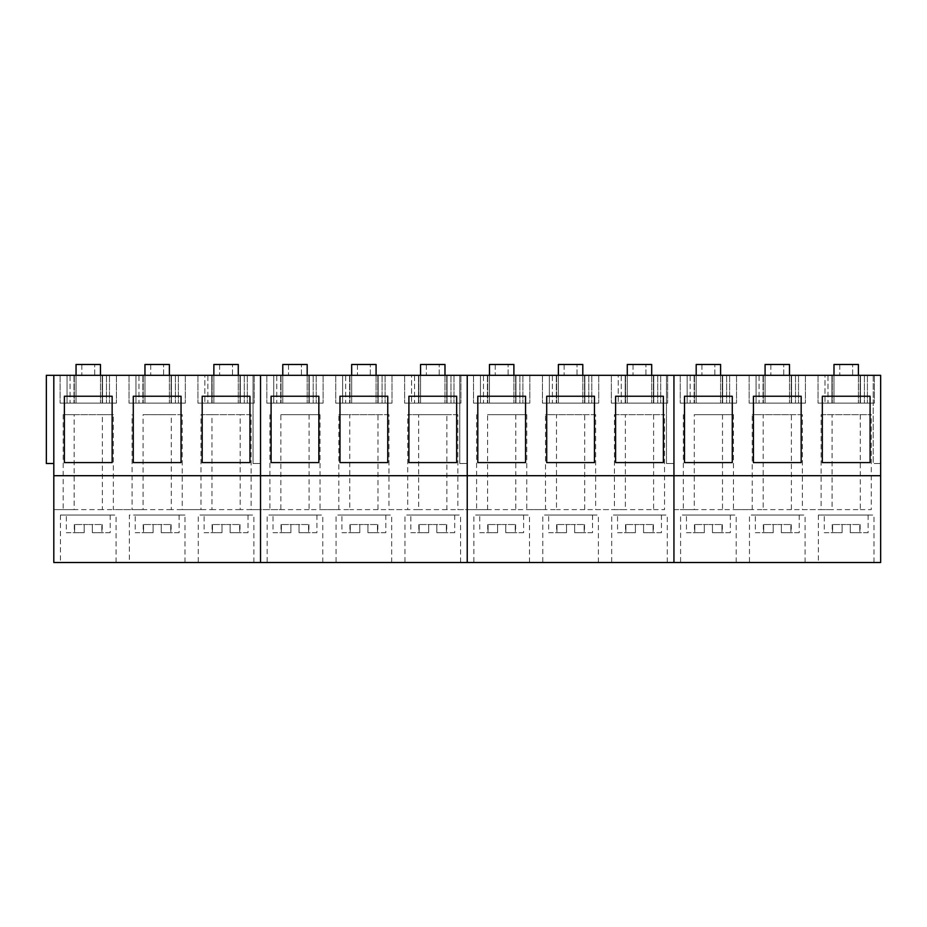 <?xml version="1.0" encoding="UTF-8"?>
<svg xmlns="http://www.w3.org/2000/svg" width="927" height="927" viewBox="0 0 927 927"><rect width="100%" height="100%" fill="white"/><g stroke="black" fill="none" stroke-linecap="round" stroke-linejoin="round"><path stroke-width="0.7" stroke-dasharray="4.63 3.48" d="M66.315 515.041L110.209 515.041L66.315 515.041L66.315 532.677L84.183 532.677L66.315 532.677M110.209 515.041L110.209 532.677L92.329 532.677L110.209 532.677M92.329 524.531L92.329 532.677L102.225 532.677L92.329 532.677L92.329 524.531L84.183 524.531L92.329 524.531L92.329 532.677L92.329 524.531L102.225 524.531L101.843 532.677L101.843 524.531L92.329 524.531M84.183 524.531L84.183 532.677L74.299 532.677L84.183 532.677L84.183 524.531L74.299 524.531L74.67 532.677L74.67 524.531L84.183 524.531L84.183 532.677L84.183 524.531M135.226 515.041L179.108 515.041L135.226 515.041L135.226 532.677L153.094 532.677L135.226 532.677M179.108 515.041L179.108 532.677L161.228 532.677L179.108 532.677M161.228 524.531L161.228 532.677L171.124 532.677L161.228 532.677L161.228 524.531L153.094 524.531L161.228 524.531L161.228 532.677L161.228 524.531L171.124 524.531L170.742 532.677L170.742 524.531L161.228 524.531M153.094 524.531L153.094 532.677L143.198 532.677L153.094 532.677L153.094 524.531L143.198 524.531L143.581 532.677L143.581 524.531L153.094 524.531L153.094 532.677L153.094 524.531M204.125 515.041L248.007 515.041L204.125 515.041L204.125 532.677L221.993 532.677L204.125 532.677M248.007 515.041L248.007 532.677L230.128 532.677L248.007 532.677M230.128 524.531L230.128 532.677L240.023 532.677L230.128 532.677L230.128 524.531L221.993 524.531L230.128 524.531L230.128 532.677L230.128 524.531L240.023 524.531L239.641 532.677L239.641 524.531L230.128 524.531M221.993 524.531L221.993 532.677L212.098 532.677L221.993 532.677L221.993 524.531L212.098 524.531L212.48 532.677L212.48 524.531L221.993 524.531L221.993 532.677L221.993 524.531M273.025 515.041L316.918 515.041L273.025 515.041L273.025 532.677L290.893 532.677L273.025 532.677M316.918 515.041L316.918 532.677L299.039 532.677L316.918 532.677M299.039 524.531L299.039 532.677L308.934 532.677L299.039 532.677L299.039 524.531L290.893 524.531L299.039 524.531L299.039 532.677L299.039 524.531L308.934 524.531L308.552 532.677L308.552 524.531L299.039 524.531M290.893 524.531L290.893 532.677L281.008 532.677L290.893 532.677L290.893 524.531L281.008 524.531L281.379 532.677L281.379 524.531L290.893 524.531L290.893 532.677L290.893 524.531M341.936 515.041L385.817 515.041L341.936 515.041L341.936 532.677L359.803 532.677L341.936 532.677M385.817 515.041L385.817 532.677L367.938 532.677L385.817 532.677M367.938 524.531L367.938 532.677L377.834 532.677L367.938 532.677L367.938 524.531L359.803 524.531L367.938 524.531L367.938 532.677L367.938 524.531L377.834 524.531L377.451 532.677L377.451 524.531L367.938 524.531M359.803 524.531L359.803 532.677L349.908 532.677L359.803 532.677L359.803 524.531L349.908 524.531L350.29 532.677L350.29 524.531L359.803 524.531L359.803 532.677L359.803 524.531M410.835 515.041L454.717 515.041L410.835 515.041L410.835 532.677L428.703 532.677L410.835 532.677M454.717 515.041L454.717 532.677L436.837 532.677L454.717 532.677M436.837 524.531L436.837 532.677L446.733 532.677L436.837 532.677L436.837 524.531L428.703 524.531L436.837 524.531L436.837 532.677L436.837 524.531L446.733 524.531L446.362 532.677L446.362 524.531L436.837 524.531M428.703 524.531L428.703 532.677L418.807 532.677L428.703 532.677L428.703 524.531L418.807 524.531L419.189 532.677L419.189 524.531L428.703 524.531L428.703 532.677L428.703 524.531M479.734 515.041L523.628 515.041L479.734 515.041L479.734 532.677L497.602 532.677L479.734 532.677M523.628 515.041L523.628 532.677L505.748 532.677L523.628 532.677M505.748 524.531L505.748 532.677L515.644 532.677L505.748 532.677L505.748 524.531L497.602 524.531L505.748 524.531L505.748 532.677L505.748 524.531L515.644 524.531L515.261 532.677L515.261 524.531L505.748 524.531M497.602 524.531L497.602 532.677L487.718 532.677L497.602 532.677L497.602 524.531L487.718 524.531L488.089 532.677L488.089 524.531L497.602 524.531L497.602 532.677L497.602 524.531M548.645 515.041L592.527 515.041L548.645 515.041L548.645 532.677L566.513 532.677L548.645 532.677M592.527 515.041L592.527 532.677L574.647 532.677L592.527 532.677M574.647 524.531L574.647 532.677L584.543 532.677L574.647 532.677L574.647 524.531L566.513 524.531L574.647 524.531L574.647 532.677L574.647 524.531L584.543 524.531L584.161 532.677L584.161 524.531L574.647 524.531M566.513 524.531L566.513 532.677L556.617 532.677L566.513 532.677L566.513 524.531L556.617 524.531L557 532.677L557 524.531L566.513 524.531L566.513 532.677L566.513 524.531M617.544 515.041L661.426 515.041L617.544 515.041L617.544 532.677L635.412 532.677L617.544 532.677M661.426 515.041L661.426 532.677L643.547 532.677L661.426 532.677M643.547 524.531L643.547 532.677L653.442 532.677L643.547 532.677L643.547 524.531L635.412 524.531L643.547 524.531L643.547 532.677L643.547 524.531L653.442 524.531L653.072 532.677L653.072 524.531L643.547 524.531M635.412 524.531L635.412 532.677L625.516 532.677L635.412 532.677L635.412 524.531L625.516 524.531L625.899 532.677L625.899 524.531L635.412 524.531L635.412 532.677L635.412 524.531M686.455 515.041L730.337 515.041L686.455 515.041L686.455 532.677L704.323 532.677L686.455 532.677M730.337 515.041L730.337 532.677L712.457 532.677L730.337 532.677M712.457 524.531L712.457 532.677L722.353 532.677L712.457 532.677L712.457 524.531L704.323 524.531L712.457 524.531L712.457 532.677L712.457 524.531L722.353 524.531L721.971 532.677L721.971 524.531L712.457 524.531M704.323 524.531L704.323 532.677L694.427 532.677L704.323 532.677L704.323 524.531L694.427 524.531L694.81 532.677L694.81 524.531L704.323 524.531L704.323 532.677L704.323 524.531M755.354 515.041L799.236 515.041L755.354 515.041L755.354 532.677L773.222 532.677L755.354 532.677M799.236 515.041L799.236 532.677L781.357 532.677L799.236 532.677M781.357 524.531L781.357 532.677L791.252 532.677L781.357 532.677L781.357 524.531L773.222 524.531L781.357 524.531L781.357 532.677L781.357 524.531L791.252 524.531L790.87 532.677L790.87 524.531L781.357 524.531M773.222 524.531L773.222 532.677L763.327 532.677L773.222 532.677L773.222 524.531L763.327 524.531L763.709 532.677L763.709 524.531L773.222 524.531L773.222 532.677L773.222 524.531M824.254 515.041L868.135 515.041L824.254 515.041L824.254 532.677L842.122 532.677L824.254 532.677M868.135 515.041L868.135 532.677L850.268 532.677L868.135 532.677M850.268 524.531L850.268 532.677L860.152 532.677L850.268 532.677L850.268 524.531L842.122 524.531L850.268 524.531L850.268 532.677L850.268 524.531L860.152 524.531L859.781 532.677L859.781 524.531L850.268 524.531M842.122 524.531L842.122 532.677L832.226 532.677L842.122 532.677L842.122 524.531L832.226 524.531L832.608 532.677L832.608 524.531L842.122 524.531L842.122 532.677L842.122 524.531M81.819 364.485L81.819 375.331L76.049 375.331L76.049 403.141L76.049 364.485L81.819 364.485L81.819 375.331L94.705 375.331L94.705 364.485L100.464 364.485L100.464 375.331L94.705 375.331L94.705 364.485L81.819 364.485M100.464 375.331L100.464 403.141L100.464 375.331L76.049 375.331M76.049 403.141L100.464 403.141L76.049 403.141M150.719 364.485L150.719 375.331L144.96 375.331L144.96 403.141L144.96 364.485L150.719 364.485L150.719 375.331L163.604 375.331L163.604 364.485L169.374 364.485L169.374 375.331L163.604 375.331L163.604 364.485L150.719 364.485M169.374 375.331L169.374 403.141L169.374 375.331L144.96 375.331M144.96 403.141L169.374 403.141L144.96 403.141M219.629 364.485L219.629 375.331L213.859 375.331L213.859 403.141L213.859 364.485L219.629 364.485L219.629 375.331L232.515 375.331L232.515 364.485L238.274 364.485L238.274 375.331L232.515 375.331L232.515 364.485L219.629 364.485M238.274 375.331L238.274 403.141L238.274 375.331L213.859 375.331M213.859 403.141L238.274 403.141L213.859 403.141M288.529 364.485L288.529 375.331L282.77 375.331L282.77 403.141L282.77 364.485L288.529 364.485L288.529 375.331L301.414 375.331L301.414 364.485L307.185 364.485L307.185 375.331L301.414 375.331L301.414 364.485L288.529 364.485M307.185 375.331L307.185 403.141L307.185 375.331L282.77 375.331M282.77 403.141L307.185 403.141L282.77 403.141M357.428 364.485L357.428 375.331L351.669 375.331L351.669 403.141L351.669 364.485L357.428 364.485L357.428 375.331L370.313 375.331L370.313 364.485L376.084 364.485L376.084 375.331L370.313 375.331L370.313 364.485L357.428 364.485M376.084 375.331L376.084 403.141L376.084 375.331L351.669 375.331M351.669 403.141L376.084 403.141L351.669 403.141M426.339 364.485L426.339 375.331L420.568 375.331L420.568 403.141L420.568 364.485L426.339 364.485L426.339 375.331L439.224 375.331L439.224 364.485L444.983 364.485L444.983 375.331L439.224 375.331L439.224 364.485L426.339 364.485M444.983 375.331L444.983 403.141L444.983 375.331L420.568 375.331M420.568 403.141L444.983 403.141L420.568 403.141M495.238 364.485L495.238 375.331L489.479 375.331L489.479 403.141L489.479 364.485L495.238 364.485L495.238 375.331L508.123 375.331L508.123 364.485L513.894 364.485L513.894 375.331L508.123 375.331L508.123 364.485L495.238 364.485M513.894 375.331L513.894 403.141L513.894 375.331L489.479 375.331M489.479 403.141L513.894 403.141L489.479 403.141M564.137 364.485L564.137 375.331L558.378 375.331L558.378 403.141L558.378 364.485L564.137 364.485L564.137 375.331L577.023 375.331L577.023 364.485L582.793 364.485L582.793 375.331L577.023 375.331L577.023 364.485L564.137 364.485M582.793 375.331L582.793 403.141L582.793 375.331L558.378 375.331M558.378 403.141L582.793 403.141L558.378 403.141M633.048 364.485L633.048 375.331L627.278 375.331L627.278 403.141L627.278 364.485L633.048 364.485L633.048 375.331L645.934 375.331L645.934 364.485L651.693 364.485L651.693 375.331L645.934 375.331L645.934 364.485L633.048 364.485M651.693 375.331L651.693 403.141L651.693 375.331L627.278 375.331M627.278 403.141L651.693 403.141L627.278 403.141M701.948 364.485L701.948 375.331L696.189 375.331L696.189 403.141L696.189 364.485L701.948 364.485L701.948 375.331L714.833 375.331L714.833 364.485L720.603 364.485L720.603 375.331L714.833 375.331L714.833 364.485L701.948 364.485M720.603 375.331L720.603 403.141L720.603 375.331L696.189 375.331M696.189 403.141L720.603 403.141L696.189 403.141M770.847 364.485L770.847 375.331L765.088 375.331L765.088 403.141L765.088 364.485L770.847 364.485L770.847 375.331L783.732 375.331L783.732 364.485L789.503 364.485L789.503 375.331L783.732 375.331L783.732 364.485L770.847 364.485M789.503 375.331L789.503 403.141L789.503 375.331L765.088 375.331M765.088 403.141L789.503 403.141L765.088 403.141M839.758 364.485L839.758 375.331L833.987 375.331L833.987 403.141L833.987 364.485L839.758 364.485L839.758 375.331L852.643 375.331L852.643 364.485L858.402 364.485L858.402 375.331L852.643 375.331L852.643 364.485L839.758 364.485M858.402 375.331L858.402 403.141L858.402 375.331L833.987 375.331M833.987 403.141L858.402 403.141L833.987 403.141M53.812 463.5L53.812 375.331L53.812 463.5L46.35 463.5L53.812 463.5L46.35 463.5L46.35 375.331L53.812 375.331L53.812 562.515L880.65 562.515L880.65 375.331L873.188 375.331L880.65 375.331L873.188 375.331L880.65 375.331L880.65 463.5L873.188 463.5L880.65 463.5L873.188 463.5L880.65 463.5L880.65 375.331L880.65 463.5L880.65 375.331L666.478 375.331L673.941 375.331L666.478 375.331L673.941 375.331L673.941 562.515L673.941 509.618L694.288 509.618L694.288 414.67L733.466 414.67L694.288 414.67M53.812 375.331L260.522 375.331L253.059 375.331L260.522 375.331L253.059 375.331L260.522 375.331L253.059 375.331L253.059 463.5L260.522 463.5L253.059 463.5L260.522 463.5L253.059 463.5L260.522 463.5L253.059 463.5L260.522 463.5L253.059 463.5L253.059 375.331L253.059 463.5L253.059 375.331L260.522 375.331L260.522 562.515L260.522 509.618L280.858 509.618L280.858 414.67L320.047 414.67L280.858 414.67M211.796 375.331L197.926 375.331L207.857 375.331L207.857 403.141L254.218 403.141L197.926 403.141L207.857 403.141L207.857 375.331L254.218 375.331L240.348 375.331L240.348 403.141L240.348 375.331L204.844 375.331L204.844 403.141L204.844 375.331L211.796 375.331L211.796 403.141L211.796 375.331M142.885 375.331L129.015 375.331L138.957 375.331L138.957 403.141L185.307 403.141L129.015 403.141L138.957 403.141L138.957 375.331L185.307 375.331L171.437 375.331L171.437 403.141L171.437 375.331L178.39 375.331L135.945 375.331L135.945 403.141L135.945 375.331L142.885 375.331L142.885 403.141L142.885 375.331M73.986 375.331L60.116 375.331L70.046 375.331L70.046 403.141L116.408 403.141L60.116 403.141L70.046 403.141L70.046 375.331L116.408 375.331L102.538 375.331L102.538 403.141L102.538 375.331L109.49 375.331L67.034 375.331L67.034 403.141L67.034 375.331L73.986 375.331L73.986 403.141L73.986 375.331M46.35 375.331L46.35 463.5L46.35 375.331M102.376 509.618L53.812 509.618L74.148 509.618L74.148 414.67L102.376 414.67L102.376 509.618L143.059 509.618L143.059 414.67L171.275 414.67L171.275 509.618L211.959 509.618L211.959 414.67L240.174 414.67L240.174 509.618L280.858 509.618M171.275 509.618L113.337 509.618L113.337 414.67L63.187 414.67L63.187 509.618L74.148 509.618M171.275 414.67L182.237 414.67L182.237 509.618L200.997 509.618L200.997 414.67L211.959 414.67M240.174 509.618L211.959 509.618M240.174 414.67L251.136 414.67L251.136 509.618L260.522 509.618L260.522 375.331L260.522 463.5L260.522 375.331L260.522 463.5L260.522 375.331L260.522 463.5L260.522 375.331L260.522 463.5L260.522 375.331L467.231 375.331L459.769 375.331L467.231 375.331L459.769 375.331L467.231 375.331L467.231 562.515L467.231 509.618L487.567 509.618L487.567 414.67L526.756 414.67L487.567 414.67M101.588 562.515L64.287 562.515L116.072 562.515L116.072 515.041L63.859 515.041L101.588 515.041M60.452 515.041L60.452 562.515L74.936 562.515M170.498 562.515L133.187 562.515L184.971 562.515L184.971 515.041M143.836 515.041L181.565 515.041L129.363 515.041L129.363 562.515L143.836 562.515M239.398 562.515L202.098 562.515L253.871 562.515L253.871 515.041L201.669 515.041L239.398 515.041M212.735 515.041L198.274 515.041L198.262 562.515L212.735 562.515M53.812 475.702L880.65 475.702M197.926 375.331L197.926 403.141L197.926 375.331M212.132 375.331L212.132 403.141L212.132 375.331M240 375.331L240 403.141L240 375.331M247.289 375.331L247.289 403.141L247.289 375.331M254.218 375.331L254.218 403.141L254.218 375.331M244.276 375.331L244.276 403.141L244.276 375.331M129.015 375.331L129.015 403.141L129.015 375.331M143.233 375.331L143.233 403.141L143.233 375.331M171.101 375.331L171.101 403.141L171.101 375.331M178.39 375.331L178.39 403.141L178.39 375.331M185.307 375.331L185.307 403.141L185.307 375.331M175.377 375.331L175.377 403.141L175.377 375.331M60.116 375.331L60.116 403.141L60.116 375.331M74.322 375.331L74.322 403.141L74.322 375.331M102.202 375.331L102.202 403.141L102.202 375.331M109.49 375.331L109.49 403.141L109.49 375.331M116.408 375.331L116.408 403.141L116.408 375.331M106.478 375.331L106.478 403.141L106.478 375.331M251.136 414.67L200.997 414.67M182.237 414.67L143.059 414.67M143.059 509.618L132.097 509.618L132.097 414.67M102.376 414.67L113.337 414.67M63.187 414.67L74.148 414.67M60.464 515.041L74.936 515.041M184.96 515.041L170.498 515.041M64.38 396.235L112.144 396.235L112.144 462.585L64.38 462.585L64.38 396.235M133.279 396.235L181.043 396.235L181.043 462.585L133.279 462.585L133.279 396.235M202.19 396.235L249.954 396.235L249.954 462.585L202.19 462.585L202.19 396.235M260.522 375.331L253.059 375.331L260.522 375.331M418.506 375.331L404.635 375.331L414.566 375.331L414.566 403.141L460.928 403.141L404.635 403.141L414.566 403.141L414.566 375.331L460.928 375.331L447.057 375.331L447.057 403.141L447.057 375.331L411.553 375.331L411.553 403.141L411.553 375.331L418.506 375.331L418.506 403.141L418.506 375.331M349.606 375.331L335.736 375.331L345.667 375.331L345.667 403.141L392.017 403.141L335.736 403.141L345.667 403.141L345.667 375.331L392.017 375.331L378.146 375.331L378.146 403.141L378.146 375.331L385.099 375.331L342.654 375.331L342.654 403.141L342.654 375.331L349.606 375.331L349.606 403.141L349.606 375.331M280.696 375.331L266.825 375.331L276.756 375.331L276.756 403.141L323.117 403.141L266.825 403.141L276.756 403.141L276.756 375.331L323.117 375.331L309.247 375.331L309.247 403.141L309.247 375.331L316.2 375.331L273.743 375.331L273.743 403.141L273.743 375.331L280.696 375.331L280.696 403.141L280.696 375.331M253.059 375.331L253.059 463.5L253.059 375.331M309.085 414.67L309.085 509.618L349.769 509.618L349.769 414.67L377.984 414.67L377.984 509.618L418.668 509.618L418.668 414.67L446.884 414.67L446.884 509.618L487.567 509.618M309.085 509.618L269.896 509.618L269.896 414.67M320.047 414.67L320.047 509.618L338.807 509.618L338.807 414.67L349.769 414.67M377.984 509.618L349.769 509.618M377.984 414.67L388.946 414.67L388.946 509.618L407.706 509.618L407.706 414.67L418.668 414.67M446.884 509.618L418.668 509.618M446.884 414.67L457.845 414.67L457.845 509.618L467.231 509.618L467.231 375.331L467.231 463.5L459.769 463.5L467.231 463.5L459.769 463.5L467.231 463.5L459.769 463.5L467.231 463.5L459.769 463.5L467.231 463.5L467.231 375.331L467.231 463.5L467.231 375.331L467.231 463.5L467.231 375.331L467.231 463.5L467.231 375.331L673.941 375.331L673.941 463.5L666.478 463.5L673.941 463.5L666.478 463.5L673.941 463.5L666.478 463.5L673.941 463.5L666.478 463.5L673.941 463.5L673.941 375.331L673.941 509.618L694.288 509.618M308.297 562.515L270.997 562.515L322.781 562.515L322.781 515.041L270.568 515.041L308.297 515.041M281.646 515.041L267.173 515.041L267.161 562.515L281.646 562.515M377.208 562.515L339.896 562.515L391.681 562.515L391.681 515.041L339.479 515.041L377.208 515.041M350.545 515.041L336.072 515.041L336.072 562.515L350.545 562.515M446.107 562.515L408.807 562.515L460.58 562.515L460.58 515.041L408.378 515.041L446.107 515.041M419.444 515.041L404.983 515.041L404.972 562.515L419.444 562.515M459.769 375.331L459.769 463.5L459.769 375.331L459.769 463.5L459.769 375.331L467.231 375.331L459.769 375.331L467.231 375.331L459.769 375.331L459.769 463.5L459.769 375.331M404.635 375.331L404.635 403.141L404.635 375.331M418.842 375.331L418.842 403.141L418.842 375.331M446.71 375.331L446.71 403.141L446.71 375.331M453.998 375.331L453.998 403.141L453.998 375.331M460.928 375.331L460.928 403.141L460.928 375.331M450.985 375.331L450.985 403.141L450.985 375.331M335.736 375.331L335.736 403.141L335.736 375.331M349.942 375.331L349.942 403.141L349.942 375.331M377.81 375.331L377.81 403.141L377.81 375.331M385.099 375.331L385.099 403.141L385.099 375.331M392.017 375.331L392.017 403.141L392.017 375.331M382.086 375.331L382.086 403.141L382.086 375.331M266.825 375.331L266.825 403.141L266.825 375.331M281.032 375.331L281.032 403.141L281.032 375.331M308.911 375.331L308.911 403.141L308.911 375.331M316.2 375.331L316.2 403.141L316.2 375.331M323.117 375.331L323.117 403.141L323.117 375.331M313.187 375.331L313.187 403.141L313.187 375.331M457.845 414.67L407.706 414.67M388.946 414.67L338.807 414.67M271.09 396.235L318.853 396.235L318.853 462.585L271.09 462.585L271.09 396.235M339.989 396.235L387.753 396.235L387.753 462.585L339.989 462.585L339.989 396.235M408.9 396.235L456.663 396.235L456.663 462.585L408.9 462.585L408.9 396.235M625.215 375.331L611.345 375.331L621.275 375.331L621.275 403.141L667.637 403.141L611.345 403.141L621.275 403.141L621.275 375.331L667.637 375.331L653.767 375.331L653.767 403.141L653.767 375.331L618.263 375.331L618.263 403.141L618.263 375.331L625.215 375.331L625.215 403.141L625.215 375.331M556.316 375.331L542.446 375.331L552.376 375.331L552.376 403.141L598.726 403.141L542.446 403.141L552.376 403.141L552.376 375.331L598.726 375.331L584.856 375.331L584.856 403.141L584.856 375.331L591.808 375.331L549.363 375.331L549.363 403.141L549.363 375.331L556.316 375.331L556.316 403.141L556.316 375.331M487.405 375.331L473.535 375.331L483.465 375.331L483.465 403.141L529.827 403.141L473.535 403.141L483.465 403.141L483.465 375.331L529.827 375.331L515.957 375.331L515.957 403.141L515.957 375.331L522.909 375.331L480.453 375.331L480.453 403.141L480.453 375.331L487.405 375.331L487.405 403.141L487.405 375.331M653.593 414.67L653.593 509.618L614.416 509.618L614.416 414.67L664.555 414.67L614.416 414.67M515.794 414.67L515.794 509.618L556.478 509.618L556.478 414.67L584.694 414.67L584.694 509.618L625.377 509.618L625.377 414.67M515.794 509.618L476.605 509.618L476.605 414.67M526.756 414.67L526.756 509.618L545.516 509.618L545.516 414.67L556.478 414.67M584.694 509.618L556.478 509.618M584.694 414.67L595.655 414.67L595.655 509.618L625.377 509.618M515.018 562.515L477.706 562.515L529.491 562.515L529.491 515.041L477.278 515.041L515.018 515.041M488.355 515.041L473.882 515.041L473.871 562.515L488.355 562.515M583.917 562.515L546.606 562.515L598.39 562.515L598.39 515.041L546.188 515.041L583.917 515.041M557.254 515.041L542.782 515.041L542.782 562.515L557.254 562.515M652.817 562.515L615.516 562.515L667.289 562.515L667.289 515.041L615.088 515.041L652.817 515.041M626.154 515.041L611.693 515.041L611.681 562.515L626.154 562.515M666.478 375.331L666.478 463.5L666.478 375.331L666.478 463.5L666.478 375.331L673.941 375.331L673.941 463.5L673.941 375.331L666.478 375.331L673.941 375.331L666.478 375.331L666.478 463.5L666.478 375.331M611.345 375.331L611.345 403.141L611.345 375.331M625.551 375.331L625.551 403.141L625.551 375.331M653.419 375.331L653.419 403.141L653.419 375.331M660.708 375.331L660.708 403.141L660.708 375.331M667.637 375.331L667.637 403.141L667.637 375.331M657.707 375.331L657.707 403.141L657.707 375.331M542.446 375.331L542.446 403.141L542.446 375.331M556.652 375.331L556.652 403.141L556.652 375.331M584.52 375.331L584.52 403.141L584.52 375.331M591.808 375.331L591.808 403.141L591.808 375.331M598.726 375.331L598.726 403.141L598.726 375.331M588.796 375.331L588.796 403.141L588.796 375.331M473.535 375.331L473.535 403.141L473.535 375.331M487.753 375.331L487.753 403.141L487.753 375.331M515.621 375.331L515.621 403.141L515.621 375.331M522.909 375.331L522.909 403.141L522.909 375.331M529.827 375.331L529.827 403.141L529.827 375.331M519.896 375.331L519.896 403.141L519.896 375.331M653.593 509.618L664.555 509.618L664.555 414.67M595.655 414.67L545.516 414.67M477.799 396.235L525.563 396.235L525.563 462.585L477.799 462.585L477.799 396.235M546.71 396.235L594.462 396.235L594.462 462.585L546.71 462.585L546.71 396.235M615.609 396.235L663.373 396.235L663.373 462.585L615.609 462.585L615.609 396.235M831.925 375.331L818.054 375.331L827.985 375.331L827.985 403.141L874.346 403.141L818.054 403.141L827.985 403.141L827.985 375.331L874.346 375.331L860.476 375.331L860.476 403.141L860.476 375.331L824.972 375.331L824.972 403.141L824.972 375.331L831.925 375.331L831.925 403.141L831.925 375.331M763.025 375.331L749.155 375.331L759.086 375.331L759.086 403.141L805.436 403.141L749.155 403.141L759.086 403.141L759.086 375.331L805.436 375.331L791.565 375.331L791.565 403.141L791.565 375.331L798.518 375.331L756.073 375.331L756.073 403.141L756.073 375.331L763.025 375.331L763.025 403.141L763.025 375.331M694.114 375.331L680.244 375.331L690.175 375.331L690.175 403.141L736.536 403.141L680.244 403.141L690.175 403.141L690.175 375.331L736.536 375.331L722.666 375.331L722.666 403.141L722.666 375.331L729.619 375.331L687.162 375.331L687.162 403.141L687.162 375.331L694.114 375.331L694.114 403.141L694.114 375.331M860.302 414.67L860.302 509.618L821.125 509.618L821.125 414.67L871.276 414.67L821.125 414.67M722.504 414.67L722.504 509.618L763.188 509.618L763.188 414.67L791.403 414.67L791.403 509.618L832.087 509.618L832.087 414.67M722.504 509.618L683.315 509.618L683.315 414.67M733.466 414.67L733.466 509.618L752.226 509.618L752.226 414.67L763.188 414.67M791.403 509.618L763.188 509.618M791.403 414.67L802.365 414.67L802.365 509.618L832.087 509.618M721.727 562.515L684.416 562.515L736.2 562.515L736.2 515.041L683.987 515.041L721.727 515.041M695.065 515.041L680.592 515.041L680.592 562.515L695.065 562.515M790.627 562.515L753.315 562.515L805.099 562.515L805.099 515.041L752.898 515.041L790.627 515.041M763.964 515.041L749.491 515.041L749.491 562.515L763.964 562.515M859.526 562.515L822.226 562.515L873.999 562.515L873.999 515.041L821.797 515.041L859.526 515.041M818.39 515.041L818.39 562.515L832.863 562.515M873.188 375.331L873.188 463.5L873.188 375.331M818.054 375.331L818.054 403.141L818.054 375.331M832.261 375.331L832.261 403.141L832.261 375.331M860.129 375.331L860.129 403.141L860.129 375.331M867.417 375.331L867.417 403.141L867.417 375.331M874.346 375.331L874.346 403.141L874.346 375.331M864.416 375.331L864.416 403.141L864.416 375.331M749.155 375.331L749.155 403.141L749.155 375.331M763.361 375.331L763.361 403.141L763.361 375.331M791.229 375.331L791.229 403.141L791.229 375.331M798.518 375.331L798.518 403.141L798.518 375.331M805.436 375.331L805.436 403.141L805.436 375.331M795.505 375.331L795.505 403.141L795.505 375.331M680.244 375.331L680.244 403.141L680.244 375.331M694.462 375.331L694.462 403.141L694.462 375.331M722.33 375.331L722.33 403.141L722.33 375.331M729.619 375.331L729.619 403.141L729.619 375.331M736.536 375.331L736.536 403.141L736.536 375.331M726.606 375.331L726.606 403.141L726.606 375.331M860.302 509.618L871.276 509.618L871.276 414.67M802.365 414.67L752.226 414.67M818.402 515.041L832.863 515.041M684.508 396.235L732.272 396.235L732.272 462.585L684.508 462.585L684.508 396.235M753.419 396.235L801.171 396.235L801.171 462.585L753.419 462.585L753.419 396.235M822.319 396.235L870.082 396.235L870.082 462.585L822.319 462.585L822.319 396.235M74.299 524.531L74.299 532.677M102.225 524.531L102.225 532.677M143.198 524.531L143.198 532.677M171.124 524.531L171.124 532.677M212.098 524.531L212.098 532.677M240.023 524.531L240.023 532.677M281.008 524.531L281.008 532.677M308.934 524.531L308.934 532.677M349.908 524.531L349.908 532.677M377.834 524.531L377.834 532.677M418.807 524.531L418.807 532.677M446.733 524.531L446.733 532.677M487.718 524.531L487.718 532.677M515.644 524.531L515.644 532.677M556.617 524.531L556.617 532.677M584.543 524.531L584.543 532.677M625.516 524.531L625.516 532.677M653.442 524.531L653.442 532.677M694.427 524.531L694.427 532.677M722.353 524.531L722.353 532.677M763.327 524.531L763.327 532.677M791.252 524.531L791.252 532.677M832.226 524.531L832.226 532.677M860.152 524.531L860.152 532.677"/><path stroke-width="1.39" d="M100.464 375.331L100.464 364.485L76.049 364.485L76.049 375.331M169.374 375.331L169.374 364.485L144.96 364.485L144.96 375.331M238.274 375.331L238.274 364.485L213.859 364.485L213.859 375.331M307.185 375.331L307.185 364.485L282.77 364.485L282.77 375.331M376.084 375.331L376.084 364.485L351.669 364.485L351.669 375.331M444.983 375.331L444.983 364.485L420.568 364.485L420.568 375.331M513.894 375.331L513.894 364.485L489.479 364.485L489.479 375.331M582.793 375.331L582.793 364.485L558.378 364.485L558.378 375.331M651.693 375.331L651.693 364.485L627.278 364.485L627.278 375.331M720.603 375.331L720.603 364.485L696.189 364.485L696.189 375.331M789.503 375.331L789.503 364.485L765.088 364.485L765.088 375.331M858.402 375.331L858.402 364.485L833.987 364.485L833.987 375.331M53.812 475.702L260.522 475.702L260.522 562.515L53.812 562.515L53.812 375.331L880.65 375.331L880.65 562.515L673.941 562.515L673.941 375.331L673.941 475.702L880.65 475.702M53.812 463.5L46.35 463.5L46.35 375.331L53.812 375.331M260.522 475.702L260.522 375.331L260.522 475.702L467.231 475.702L467.231 375.331L467.231 475.702L673.941 475.702L673.941 562.515L467.231 562.515L467.231 475.702L467.231 562.515L260.522 562.515L260.522 475.702M64.38 396.235L112.144 396.235L112.144 462.585L64.38 462.585L64.38 396.235M133.279 396.235L181.043 396.235L181.043 462.585L133.279 462.585L133.279 396.235M202.19 396.235L249.954 396.235L249.954 462.585L202.19 462.585L202.19 396.235M271.09 396.235L318.853 396.235L318.853 462.585L271.09 462.585L271.09 396.235M339.989 396.235L387.753 396.235L387.753 462.585L339.989 462.585L339.989 396.235M408.9 396.235L456.663 396.235L456.663 462.585L408.9 462.585L408.9 396.235M477.799 396.235L525.563 396.235L525.563 462.585L477.799 462.585L477.799 396.235M546.71 396.235L594.462 396.235L594.462 462.585L546.71 462.585L546.71 396.235M615.609 396.235L663.373 396.235L663.373 462.585L615.609 462.585L615.609 396.235M684.508 396.235L732.272 396.235L732.272 462.585L684.508 462.585L684.508 396.235M753.419 396.235L801.171 396.235L801.171 462.585L753.419 462.585L753.419 396.235M822.319 396.235L870.082 396.235L870.082 462.585L822.319 462.585L822.319 396.235"/></g></svg>
